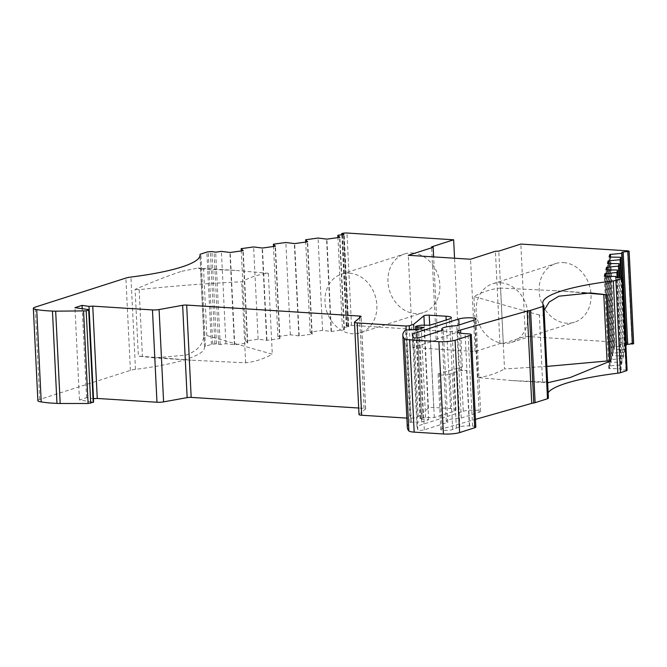 <?xml version="1.0" encoding="UTF-8"?>
<svg xmlns="http://www.w3.org/2000/svg" width="667" height="667" viewBox="0 0 667 667"><rect width="100%" height="100%" fill="white"/><g stroke="black" fill="none" stroke-linecap="round" stroke-linejoin="round"><path stroke-width="0.5" stroke-dasharray="3.33 2.5" d="M475.821 427.022A7.037 1.226 177.2 0 0 472.569 426.155L469.601 425.963A15.258 2.651 -2.8 0 1 469.326 425.955A7.037 1.226 -2.8 0 0 459.897 426.805L452.701 429.481A6.245 1.084 177.2 0 1 452.309 429.623A6.245 1.084 177.2 0 1 445.323 430.415A6.245 1.084 177.2 0 1 440.804 429.598A6.245 1.084 177.2 0 1 441.779 428.956A6.245 1.084 177.2 0 1 442.013 428.889L475.446 419.376M449.6 374.237A6.245 1.084 177.2 0 1 442.613 375.029A6.245 1.084 177.2 0 1 438.094 374.204A6.245 1.084 177.2 0 1 439.069 373.57A6.245 1.084 177.2 0 1 439.303 373.495L462.373 366.933A15.258 2.651 -2.8 0 0 459.413 368.668A15.258 2.651 -2.8 0 0 466.617 370.56A7.037 1.226 -2.8 0 0 457.187 371.411L450 374.087A6.245 1.084 177.2 0 1 449.6 374.237M412.423 252.993A30.799 25.438 72.2 0 1 439.303 280.19A30.799 25.438 72.2 0 1 423.303 312.615A30.799 25.438 72.2 0 1 415.391 313.582A30.799 25.438 72.2 0 1 388.519 286.385A30.799 25.438 72.2 0 1 404.51 253.96A30.799 25.438 72.2 0 1 412.423 252.993M349.441 273.178A30.799 25.438 72.2 0 1 376.313 300.375A30.799 25.438 72.2 0 1 360.322 332.8A30.799 25.438 72.2 0 1 352.401 333.767A30.799 25.438 72.2 0 1 325.529 306.57A30.799 25.438 72.2 0 1 341.521 274.145A30.799 25.438 72.2 0 1 349.441 273.178M563.615 262.598A30.799 25.438 72.2 0 1 590.487 289.795A30.799 25.438 72.2 0 1 574.495 322.219A30.799 25.438 72.2 0 1 566.575 323.178A30.799 25.438 72.2 0 1 539.703 295.981A30.799 25.438 72.2 0 1 555.694 263.565A30.799 25.438 72.2 0 1 563.615 262.598M500.625 282.783A30.799 25.438 72.2 0 1 527.505 309.98A30.799 25.438 72.2 0 1 511.506 342.404A30.799 25.438 72.2 0 1 503.593 343.372A30.799 25.438 72.2 0 1 476.722 316.175A30.799 25.438 72.2 0 1 492.713 283.75A30.799 25.438 72.2 0 1 500.625 282.783M37.869 400.642A11.731 2.034 177.2 0 1 39.703 399.441L130.399 370.377A11.731 2.034 177.2 0 1 135.476 369.368A117.317 20.369 -2.8 0 0 186.168 359.33A117.317 20.369 -2.8 0 0 204.527 347.324A117.317 20.369 -2.8 0 0 204.494 346.957A5.87 1.017 177.2 0 1 204.494 346.932A5.87 1.017 177.2 0 1 205.411 346.331L211.389 344.422A3.518 0.609 177.2 0 1 212.731 344.139L216.45 343.855L220.193 344.489L225.921 343.705L234.742 344.797L247.732 343.005L245.673 340.979L258.137 339.253L266.958 340.353L279.948 338.561L277.897 336.527L290.362 334.809L299.183 335.901L312.173 334.109L310.113 332.083L322.578 330.365L331.407 331.457L344.389 329.665L342.338 327.639L348.507 326.755L346.265 325.838L347.982 325.479A3.518 0.609 177.2 0 1 351.492 325.338L458.162 332.116L436.118 339.178L437.677 339.628L412.79 347.607L475.046 351.559L499.933 343.58L503.31 343.447L525.354 336.385L632.024 343.155A3.518 0.609 177.2 0 1 633.642 343.555M181.858 271.244L198.041 268.042L200.559 268.951L203.81 335.384C203.218 344.505 197.274 351.075 185.96 355.102L154.561 357.871L138.369 356.136L135.101 289.378C154.194 281.207 169.777 275.163 181.858 271.244M407.329 427.539A146.907 25.513 177.2 0 1 410.055 422.286L421.727 421.961L428.656 419.735L421.744 419.301A3.518 0.609 177.2 0 1 420.118 418.868A3.518 0.609 177.2 0 1 420.669 418.501L425.604 417.484L434.3 417.55L454.119 411.197A11.731 2.034 -2.8 0 0 455.953 409.997A11.731 2.034 -2.8 0 0 450.533 408.554L433.742 407.487A3.518 0.609 -2.8 0 0 428.414 408.121L418.159 416.65L413.748 418.067L406.87 418.109M359.004 414.532A5.795 1.009 177.2 0 1 359.138 414.299L365.574 408.946A3.518 0.609 -2.8 0 0 365.658 408.804A3.518 0.609 -2.8 0 0 364.032 408.371L358.688 408.029M93.413 398.683L86.568 397.707L79.473 399.983L93.58 402.143M625.879 345.698L614.24 346.807L613.598 349.383L625.204 349.583L624.587 352.059L612.648 353.193L612.006 355.769L623.612 355.978L622.995 358.446L611.055 359.588L610.413 362.164L622.019 362.364L621.402 364.841L609.463 365.975L608.821 368.551L620.427 368.759L620.143 369.902L627.063 370.002M548.141 392.713A117.317 20.369 -2.8 0 0 547.257 395.439A117.317 20.369 -2.8 0 0 548.349 397.999L543.838 305.678M463.29 411.297A9.38 1.626 177.2 0 1 473.778 410.105A9.38 1.626 177.2 0 1 480.573 411.331A9.38 1.626 177.2 0 1 479.106 412.298L461.256 418.017A14.666 2.543 -2.8 0 0 446.315 421.294A14.666 2.543 -2.8 0 0 447.807 422.328L424.304 429.856A3.518 0.609 177.2 0 1 420.577 430.307A3.518 0.609 177.2 0 1 417.859 429.915L416.958 426.213L463.29 411.297L459.063 324.954M525.354 336.385L520.844 244.064M503.31 343.447L498.799 251.125M614.949 346.773L610.563 257.053M614.24 346.807L609.855 257.037M613.598 349.383L609.088 257.062M614.307 349.35L609.788 257.037M625.204 349.583L621.686 277.539M624.587 352.059L620.944 277.564M613.357 353.168L608.971 263.44M612.648 353.193L608.262 263.423M612.006 355.769L607.495 263.457M612.715 355.744L608.196 263.423M623.612 355.978L619.785 277.614M622.995 358.446L619.043 277.639M611.764 359.555L607.37 269.835M611.055 359.588L606.67 269.818M610.413 362.164L605.903 269.843M611.122 362.131L606.603 269.818M622.019 362.364L617.875 277.689M621.402 364.841L617.142 277.714M610.172 365.95L605.778 276.221M609.463 365.975L605.077 276.213M608.821 368.551L604.31 276.238M609.53 368.526L605.011 276.205M620.427 368.759L615.974 277.714M547.657 382.741L546.657 382.066L543.388 315.308L544.114 310.355M469.601 425.963L465.091 333.65M469.326 425.955L466.617 370.56M410.055 422.286L405.544 329.965M411.314 421.877L406.803 329.565M421.727 421.961L417.217 329.64M428.656 419.735L424.145 327.422M434.3 417.55L429.79 325.229M418.159 416.65L413.899 329.615M86.568 397.707L82.216 308.696M79.473 399.983L74.954 307.662M93.105 401.926L88.586 309.605M225.921 343.705L221.402 251.384M234.417 344.706L229.898 252.384M234.742 344.797L230.223 252.476M247.732 343.005L243.213 250.684M247.407 342.913L242.896 250.734M245.673 340.979L241.271 250.95M258.137 339.253L253.627 246.94M266.633 340.253L262.123 247.941M266.958 340.353L262.448 248.032M279.948 338.561L275.438 246.24M279.623 338.461L275.112 246.281M277.897 336.527L273.495 246.507M290.362 334.809L285.843 242.488M298.858 335.809L294.339 243.488M299.183 335.901L294.672 243.588M312.173 334.109L307.654 241.796M311.848 334.017L307.337 241.838M310.113 332.083L305.711 242.063M322.578 330.365L318.067 238.044M331.082 331.366L326.563 239.044M331.407 331.457L326.888 239.136M344.389 329.665L339.878 237.352M344.064 329.573L339.561 237.394M342.338 327.639L337.936 237.619M458.162 332.116L454.552 258.221M436.118 339.178L431.599 246.865M437.677 339.628L433.633 256.895M412.79 347.607L408.279 255.286M475.046 351.559L470.527 259.238M499.933 343.58L495.414 251.259M461.256 418.017L456.745 325.696M447.807 422.328L443.297 330.007M417.859 429.915L413.34 337.594M416.958 426.213L412.448 333.892M546.857 366.416L504.51 368.951L500.55 288.052L553.377 290.612L582.283 292.688M500.55 288.052A209.563 112.406 93.6 0 0 473.903 296.523L477.864 377.555L512.081 380.574L546.657 382.066M477.864 377.555A209.563 112.406 93.6 0 0 504.51 368.951M542.613 381.807L539.345 315.049L543.388 315.308M539.345 315.049L473.903 296.523M453.652 372.545L456.361 427.939M206.845 335.576L203.593 269.143L235.143 270.393L268.334 273.303A209.563 112.406 93.6 0 0 241.687 281.774C206.853 283.408 172.67 286.026 139.145 289.636L142.413 356.395L191.196 360.197L245.648 362.806A209.563 112.406 93.6 0 0 272.294 354.202L206.845 335.576L203.81 335.384M142.413 356.395L138.369 356.136M203.593 269.143L200.559 268.951M139.145 289.636L135.101 289.378M268.334 273.303L272.294 354.202M245.648 362.806L241.687 281.774M439.303 373.495L442.013 428.889M348.558 326.547L344.055 234.417M204.494 346.957L200.017 255.378L204.494 346.932M135.476 369.368L130.957 277.055M632.024 343.155L627.505 250.834M620.143 369.893L615.633 277.597L620.143 369.902M621.26 370.052L616.75 277.73M625.946 369.868L621.436 277.547M462.373 366.933L460.722 333.183M472.569 426.155L468.051 333.833M421.744 419.301L417.35 329.598M420.669 418.501L416.15 326.188M422.92 417.784L418.409 325.463M425.604 417.484L421.085 325.163M454.119 411.197L449.608 318.876M450.533 408.554L446.206 319.968M433.742 407.487L429.715 325.229M428.414 408.121L424.362 325.188M413.748 418.067L409.421 329.581M410.513 418.342L406.178 329.765M359.138 414.299L354.627 321.978M365.574 408.946L361.055 316.625M364.032 408.371L359.596 317.842M39.703 399.441L35.184 307.128M130.399 370.377L125.888 278.056M205.411 346.331L200.892 254.019M211.389 344.422L206.87 252.101M212.731 344.139L208.212 251.826M214.874 343.847L210.355 251.526M216.45 343.855L211.939 251.542M218.618 344.48L214.099 252.159M220.193 344.489L215.683 252.176M348.057 326.847L343.547 234.534M346.398 325.93L341.938 234.751M346.89 325.629L342.379 233.308M347.982 325.479L343.463 233.158M351.492 325.338L346.982 233.025M479.106 412.298L474.587 319.977M424.304 429.856L419.793 337.544M457.187 371.411L459.897 426.805M450 374.087L452.701 429.481M438.094 374.204L440.804 429.598M360.322 332.8L423.303 312.615M511.506 342.404L574.495 322.219M348.691 326.638L344.172 234.317M204.527 347.324L200.017 255.011M547.257 395.439L542.746 303.118M459.413 368.668L457.604 331.741M420.118 418.868L415.749 329.631M455.953 409.997L451.442 317.675M365.658 408.804L361.139 316.483M346.265 325.838L341.812 234.767M480.573 411.331L476.063 319.018M446.315 421.294L441.871 330.465M512.081 380.574L548.708 382.9M553.377 290.612L590.487 292.963M492.713 283.75L555.694 263.565M341.521 274.145L404.51 253.96M191.196 360.197L154.561 357.871M235.143 270.393L198.041 268.042"/><path stroke-width="1" d="M343.989 234.434L341.746 233.525L343.463 233.158A3.518 0.609 177.2 0 1 346.982 233.025L453.643 239.795L431.599 246.865L433.166 247.307L408.279 255.286L470.527 259.238L495.414 251.259L498.799 251.125L520.844 244.064L627.505 250.834A3.518 0.609 177.2 0 1 629.131 251.267A3.518 0.609 177.2 0 1 629.131 251.301L621.952 252.209L621.669 253.343L609.73 254.486L609.088 257.062L620.694 257.262L620.077 259.738L608.137 260.88L607.495 263.457L619.101 263.657L618.484 266.125L606.545 267.267L605.903 269.843L617.509 270.052L616.892 272.52L604.952 273.662L604.31 276.238L615.916 276.438L615.633 277.58L621.436 277.547L622.553 277.697L622.444 278.131A3.518 0.609 177.2 0 1 621.894 278.456L615.916 280.373A5.87 1.017 177.2 0 1 613.307 280.89A117.317 20.369 -2.8 0 0 542.746 303.118A117.317 20.369 -2.8 0 0 543.838 305.678A5.87 1.017 177.2 0 1 543.888 305.811A5.87 1.017 177.2 0 1 542.971 306.411L530.598 310.38A3.518 0.609 177.2 0 1 529.256 310.655A5.87 1.017 -2.8 0 0 527.222 311.055L460.563 330.007A15.258 2.651 -2.8 0 0 457.604 331.741A15.258 2.651 -2.8 0 0 465.091 333.65L468.051 333.833A7.037 1.226 177.2 0 1 471.302 334.701A7.037 1.226 177.2 0 1 470.202 335.426L455.086 340.27A11.731 2.034 177.2 0 1 438.903 341.662L409.655 339.803A11.731 2.034 177.2 0 1 404.36 338.628A146.907 25.513 177.2 0 1 402.818 335.218A146.907 25.513 177.2 0 1 405.544 329.965L417.217 329.64L424.145 327.422L417.225 326.98A3.518 0.609 177.2 0 1 415.599 326.547A3.518 0.609 177.2 0 1 416.15 326.188L421.085 325.163L429.79 325.229L449.608 318.876A11.731 2.034 -2.8 0 0 451.442 317.675A11.731 2.034 -2.8 0 0 446.023 316.233L429.223 315.166A3.518 0.609 -2.8 0 0 423.904 315.799L413.64 324.337L409.23 325.746L405.995 326.03L357.162 322.928A5.795 1.009 177.2 0 1 354.485 322.211A5.795 1.009 177.2 0 1 354.627 321.978L361.055 316.625A3.518 0.609 -2.8 0 0 361.139 316.483A3.518 0.609 -2.8 0 0 359.513 316.05L186.668 305.077A3.518 0.609 -2.8 0 0 182.641 305.294L159.088 309.555A5.795 1.009 177.2 0 1 152.46 309.922L92.755 306.128L89.003 306.378L82.049 305.386L74.954 307.662L88.586 309.605L88.703 310.063L86.185 310.872L55.669 311.164A11.731 2.034 177.2 0 1 52.46 311.072A45.248 7.854 177.2 0 1 36.71 309.58A11.731 2.034 177.2 0 1 33.35 308.329A11.731 2.034 177.2 0 1 35.184 307.128L125.888 278.056A11.731 2.034 177.2 0 1 130.957 277.055A117.317 20.369 -2.8 0 0 181.657 267.017A117.317 20.369 -2.8 0 0 200.017 255.011A117.317 20.369 -2.8 0 0 199.975 254.636A5.87 1.017 177.2 0 1 199.975 254.619A5.87 1.017 177.2 0 1 200.892 254.019L206.87 252.101A3.518 0.609 177.2 0 1 208.212 251.826L211.939 251.542L215.683 252.176L221.402 251.384L230.223 252.476L243.213 250.684L241.162 248.658L253.627 246.94L262.448 248.032L275.438 246.24L273.378 244.214L285.843 242.488L294.672 243.588L307.654 241.796L305.603 239.761L318.067 238.044L326.888 239.136L339.878 237.352L337.819 235.318L343.989 234.434M358.688 408.029L191.179 397.39A3.518 0.609 -2.8 0 0 187.152 397.615L163.598 401.876A5.795 1.009 177.2 0 1 156.97 402.243L97.265 398.449L93.413 398.683M633.642 343.555A3.518 0.609 177.2 0 1 633.65 343.588A3.518 0.609 177.2 0 1 633.65 343.622L626.463 344.531L625.879 345.698M471.302 334.701L475.821 427.022A7.037 1.226 177.2 0 1 474.721 427.747L459.605 432.591A11.731 2.034 177.2 0 1 443.422 433.975L414.174 432.124A11.731 2.034 177.2 0 1 408.871 430.949A146.907 25.513 177.2 0 1 407.329 427.539L402.818 335.218M406.87 418.109L361.681 415.241A5.795 1.009 177.2 0 1 359.004 414.532L354.485 322.211M89.07 309.822L93.58 402.143L88.094 403.485L60.188 403.485A11.731 2.034 177.2 0 1 56.97 403.385A45.248 7.854 177.2 0 1 41.221 401.901A11.731 2.034 177.2 0 1 37.869 400.642L33.35 308.329M622.553 277.705L626.963 370.452A3.518 0.609 177.2 0 1 626.413 370.777L620.435 372.695A5.87 1.017 177.2 0 1 617.825 373.203A117.317 20.369 -2.8 0 0 548.141 392.713M548.349 397.999A5.87 1.017 177.2 0 1 548.407 398.124A5.87 1.017 177.2 0 1 547.49 398.724L535.117 402.693A3.518 0.609 177.2 0 1 533.767 402.976A5.87 1.017 -2.8 0 0 531.741 403.368L475.446 419.376M412.448 333.892L458.771 318.976A9.38 1.626 177.2 0 1 469.26 317.784A9.38 1.626 177.2 0 1 476.063 319.018A9.38 1.626 177.2 0 1 474.587 319.977L456.745 325.696A14.666 2.543 -2.8 0 0 441.796 328.973A14.666 2.543 -2.8 0 0 443.297 330.007L419.793 337.544A3.518 0.609 177.2 0 1 416.066 337.986A3.518 0.609 177.2 0 1 413.34 337.594L412.448 333.892M626.18 345.664L621.669 253.343M610.563 257.053L610.43 254.46M609.855 257.037L609.73 254.486M621.686 277.539L620.694 257.262M620.944 277.564L620.077 259.738M608.971 263.44L608.838 260.847M608.262 263.423L608.137 260.88M619.785 277.614L619.101 263.657M619.043 277.639L618.484 266.125M607.37 269.835L607.245 267.242M606.67 269.818L606.545 267.267M617.875 277.689L617.509 270.052M617.142 277.714L616.892 272.52M605.778 276.221L605.653 273.628M605.077 276.213L604.952 273.662M615.974 277.714L615.916 276.438M544.114 310.355L549.133 302.109L558.838 296.198L590.487 292.963L606.828 294.756L610.08 361.189L570.168 377.555L547.657 382.741M413.899 329.615L413.64 324.337M97.265 398.449L92.755 306.128M82.216 308.696L82.049 305.386M56.97 403.385L52.46 311.072M41.221 401.901L36.71 309.58M241.271 250.95L241.162 248.658M273.495 246.507L273.378 244.214M305.711 242.063L305.603 239.761M337.936 237.619L337.819 235.318M454.552 258.221L453.643 239.795M433.633 256.895L433.166 247.307M582.283 292.688L603.793 294.564L607.045 360.997L546.857 366.416M607.045 360.997L610.08 361.189M603.793 294.564L606.828 294.756M93.513 398.699L89.003 306.378M632.374 344.089L627.855 251.776M633.65 343.622L629.131 251.301M633.592 343.838L629.081 251.517M627.689 344.28L623.17 251.959M626.463 344.531L621.952 252.209M626.963 370.452L622.444 278.131M626.413 370.777L621.894 278.456M620.435 372.695L615.916 280.373M617.825 373.203L613.307 280.89M547.49 398.724L542.971 306.411M535.117 402.693L530.598 310.38M533.767 402.976L529.256 310.655M531.741 403.368L527.222 311.055M460.722 333.183L460.563 330.007M474.721 427.747L470.202 335.426M459.605 432.591L455.086 340.27M443.422 433.975L438.903 341.662M414.174 432.124L409.655 339.803M408.871 430.949L404.36 338.628M417.35 329.598L417.225 326.98M446.206 319.968L446.023 316.233M429.715 325.229L429.223 315.166M424.362 325.188L423.904 315.799M409.421 329.581L409.23 325.746M406.178 329.765L405.995 326.03M361.681 415.241L357.162 322.928M359.596 317.842L359.513 316.05M191.179 397.39L186.668 305.077M187.152 397.615L182.641 305.294M163.598 401.876L159.088 309.555M156.97 402.243L152.46 309.922M93.222 402.384L88.703 310.063M90.704 403.185L86.185 310.872M88.094 403.485L83.583 311.172M60.188 403.485L55.669 311.164M341.938 234.751L341.879 233.608M459.063 324.954L458.771 318.976M633.65 343.588L629.131 251.267M627.072 370.01L622.553 277.697M548.407 398.124L543.888 305.811M415.749 329.631L415.599 326.547M341.812 234.767L341.746 233.525M441.871 330.465L441.796 328.973"/></g></svg>
